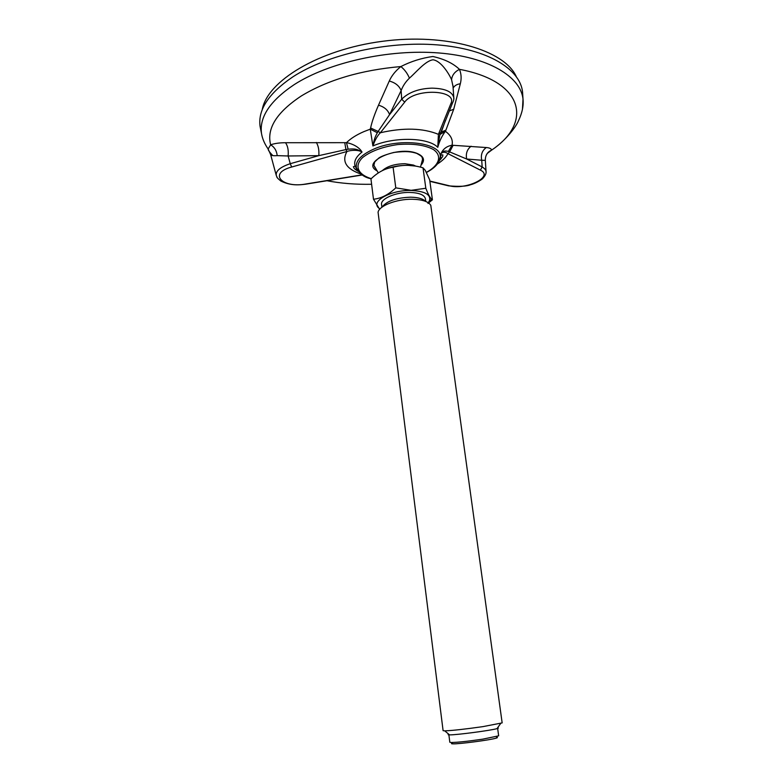 <?xml version="1.0" encoding="UTF-8"?>
<svg xmlns="http://www.w3.org/2000/svg" width="783" height="783" viewBox="0 0 783 783"><rect width="100%" height="100%" fill="white"/><g stroke="black" fill="none" stroke-linecap="round" stroke-linejoin="round"><path stroke-width="1.17" d="M471.102 146.225C467.079 149.377 465.601 153.644 466.688 159.018L449.618 151.882L448.003 153.683C445.233 151.814 442.904 151.775 441.025 153.576C443.119 148.927 446.799 146.147 452.055 145.227L486.302 147.537C489.453 147.781 491.235 148.633 491.636 150.091L487.476 153.262M272.797 155.611C269.597 152.254 268.04 150.052 268.148 149.015L270.644 144.796C274.627 143.416 279.59 142.731 285.531 142.721L346.497 142.672C352.419 143.651 359.299 147.145 362.02 152.039C358.575 149.749 351.136 149.935 346.947 151.501L345.939 149.582L318.818 155.641L290.248 163.696L291.668 167.024C267.855 173.288 282.056 188.556 305.996 183.966L306.27 184.093M453.142 145.276L449.618 151.882L448.336 151.442L452.055 145.227C453.151 139.991 450.93 135.351 445.39 131.29C441.935 135.929 439.4 141.273 437.775 147.341L438.421 134.333L441.289 132.141L445.928 130.086L445.39 131.29L439.987 134.461L440.457 133.188M453.259 101.33L452.486 103.072L450.832 103.689C458.143 89.634 414.559 87.921 404.703 102.113L401.689 99.206L389.582 114.602L378.12 131.466L380.372 132.748C377.416 135.674 374.93 140.079 372.904 145.961L370.261 129.166L370.604 127.962C371.964 121.698 374.597 114.112 378.502 105.196L389.268 81.04C391.617 75.736 395.484 70.91 400.876 66.555C411.016 61.387 421.685 58.03 432.882 56.503C444.255 59.038 453.112 63.315 459.445 69.335C461.334 73.856 461.627 78.672 460.316 83.791L453.729 109.209L445.928 130.086M260.719 129.596L260.103 126.543C257.754 109.826 268.667 93.265 292.852 76.861C327.255 54.438 387.673 40.804 437.628 44.905C487.692 48.967 520.206 69.119 522.555 91.993L522.75 95.095M378.326 172.926L374.274 165.967M422.477 159.624L420.471 167.151M277.26 177.663L276.272 175.402C275.626 170.948 280.285 167.043 290.248 163.696L288.124 155.983L277.202 155.631C273.473 155.934 271.28 155.582 270.624 154.564L270.595 154.427M447.436 185.317L449.05 185.708C465.787 190.465 494.474 176.576 480.41 170.136L482.152 166.945C484.755 168.541 486.057 170.097 486.057 171.614L486.008 173.004M485.323 160.349L481.731 160.261C480.605 154.819 482.132 150.571 486.302 147.537M491.567 150.179C487.369 152 485.284 155.367 485.323 160.27L486.057 171.663M453.005 86.394L451.585 79.709C448.972 73.71 441.093 60.917 433.058 59.792C425.502 60.692 416.067 72.369 409.431 78.143C405.682 81.735 402.912 85.876 401.131 90.574L401.689 99.206C408.785 92.237 418.876 88.557 431.962 88.146C444.989 88.44 452.261 91.601 453.788 97.63L453.778 99.177M486.057 171.614C486.312 173.444 485.264 175.686 482.905 178.338C482.778 178.925 475.858 183.525 470.593 184.71C466.766 186.364 459.455 186.746 448.659 185.865L429.877 181.333M448.336 151.442C444.901 150.444 442.454 151.158 441.025 153.576L440.242 157.07C442.072 142.868 400.338 137.279 373.951 149.024C360.904 154.858 355.081 161.21 356.461 168.1L361.247 174.247M453.788 97.63C454.12 98.746 453.68 100.557 452.486 103.072L439.977 134.47M370.604 127.962L378.12 131.466L377.337 132.748C374.47 138.2 374.254 139.433 372.904 145.961L372.904 145.961C394.368 136.526 428.614 137.436 437.775 147.341L439.762 135.136M356.979 169.382L355.149 166.25C353.613 161.601 355.903 156.864 362.02 152.039L362.02 152.039C356.989 149.132 355.482 148.555 348.112 149.191L345.939 149.582L344.745 142.653M316.332 142.477C318.387 145.804 319.219 150.199 318.818 155.641L288.124 155.983C288.653 150.395 287.782 145.971 285.531 142.721M348.112 149.191L346.497 142.672C350.598 138.552 356.412 134.862 363.938 131.603L370.261 129.166L377.337 132.748M277.202 155.631C276.663 150.747 274.481 147.135 270.644 144.796C266.465 128.539 276.702 112.253 301.357 95.937C327.891 79.866 361.061 70.078 400.876 66.555C404.615 69.599 407.463 73.465 409.431 78.143M451.585 79.709C452.016 75.285 454.639 71.83 459.445 69.335C524.698 81.51 532.342 122.98 491.636 150.091C487.359 152.156 485.245 155.533 485.303 160.231M453.729 109.209L449.246 111.02M389.268 81.04C395.288 82.636 399.242 85.817 401.131 90.574L389.582 114.602C387.888 109.972 384.199 106.831 378.502 105.196M460.316 83.791C457.037 84.172 454.649 85.562 453.171 87.98L453.122 88.078M262.207 109.845C266.964 81.285 318.475 49.623 382.378 41.313C446.261 32.798 504.213 50.043 516.203 76.411M382.427 170.537C387.409 166.162 394.926 163.882 404.977 163.716L413.414 165.056L415.753 166.133M497.136 728.454L497.606 728.161L498.654 735.834L482.671 739.172C468.126 741.286 457.663 742.392 451.272 742.509L449.824 742.264L448.845 734.581L449.383 734.748M496.676 737.361C497.773 737.459 497.587 737.723 496.119 738.154C490.373 740.004 458.907 744.144 452.877 743.85C451.341 743.811 451.096 743.605 452.124 743.224M502.157 722.895L482.817 726.644C465.053 729.169 452.359 730.578 444.744 730.862L443.1 730.666L378.072 212.262C378.992 205.772 396.785 198.911 412.367 199.254C422.301 199.538 428.448 201.554 430.787 205.322L502.157 722.895M497.548 727.877C498.761 727.945 498.595 728.2 497.019 728.63C490.843 730.48 455.99 735.061 449.54 734.875C447.915 734.865 447.68 734.669 448.845 734.297M381.987 207.182C386.567 201.094 396.139 197.756 410.684 197.179C418.122 197.355 423.123 198.774 425.698 201.427M432.422 199.792L431.795 199.352C430.161 198.021 428.164 194.321 425.815 188.253L423.026 167.846L425.277 170.361L429.671 179.845L432.422 199.792L427.978 203.453M373.491 199.234C381.194 198.442 388.622 194.654 395.787 187.861L393.105 167.278C385.207 168.335 377.817 172.221 370.946 178.945L373.491 199.234L379.667 209.315M395.787 187.861L411.173 190.318L425.815 188.253M393.105 167.278C402.756 164.547 412.729 164.733 423.026 167.846M383.044 170.234C390.384 166.916 398.625 165.272 407.777 165.321L415.215 166.035M379.902 209.051L378.248 207.603C371.22 200.761 391.51 189.868 411.144 190.455C425.149 191.218 431.247 194.683 429.417 200.859L428.193 202.689M381.908 207.241L381.566 204.51C380.284 198.833 395.846 192.06 409.812 192.422C419.199 192.775 424.396 194.879 425.414 198.745L425.786 201.466M355.051 169.177L356.921 169.373M357.714 170.782L357.165 170.733M440.966 158.978L440.535 156.111M426.422 172.348C439.322 165.301 442.581 155.807 433.322 149.475C424.758 144.992 412.886 143.358 397.715 144.571C382.564 146.793 370.888 151.099 362.676 157.491C353.936 165.898 357.9 174.599 371.259 178.651M376.643 170.635C360.836 161.944 397.744 145.55 416.791 153.282C423.74 156.179 425.277 159.996 421.391 164.743M440.056 158.45L441.025 154.946L442.845 154.897C442.18 156.336 444.529 154.662 439.508 160.535M522.476 109.091L523.005 99.108C520.685 76.597 488.308 56.826 438.46 52.931C388.72 48.977 328.547 62.483 294.242 84.593C270.115 100.772 259.212 117.088 261.512 133.531L260.103 126.543M326.951 180.726C340.85 183.388 355.736 184.573 371.612 184.269M421.734 156.61L422.654 158.861L422.154 161.768M375.135 167.963L373.912 165.272L374.215 162.864M360.983 174.051C346.194 168.991 341.525 161.464 346.947 151.501L291.668 167.024M305.996 183.966L362.098 174.844M480.41 170.136L448.003 153.683C445.967 157.344 442.434 160.779 437.413 163.99M429.838 181.059L449.05 185.708M481.731 160.261L482.152 166.945L466.688 159.018L481.731 160.261M404.703 102.113L380.372 132.748C403.519 127.482 422.869 128.001 438.421 134.333L450.832 103.689M426.481 172.456C432.627 169.245 436.777 165.624 438.93 161.582L440.242 157.07M358.056 171.262C353.162 168.218 354.278 168.198 353.378 166.681L355.149 166.25L356.461 168.1C359.651 173.992 364.545 177.545 371.142 178.759M276.272 175.441L270.624 154.564L268.148 149.005C264.595 143.915 262.383 138.757 261.512 133.531M522.555 91.993L523.005 99.108C523.7 105.871 522.144 113.173 518.346 121.013C516.193 126.513 505.779 140.695 491.607 150.14M373.912 165.272L374.695 161.954L378.766 158.058C381.057 156.394 386.088 154.525 393.839 152.45C406.915 150.874 411.339 151.755 416.625 153.341C426.089 158.479 421.283 158.528 422.654 158.861M452.926 85.327L453.797 97.679M362.294 174.981L306.094 184.122C299.498 185.003 291.002 185.972 280.882 181.059C275.616 176.733 277.319 177.438 276.272 175.402M441.289 132.141L445.419 120.425M441.23 132.2L439.723 135.293M453.161 87.999L452.926 85.288M496.119 738.154L497.322 736.451M452.877 743.85L451.272 742.509M497.019 728.63L500.621 723.512M449.54 734.875L444.744 730.862M429.417 200.859L431.795 199.352"/></g></svg>
